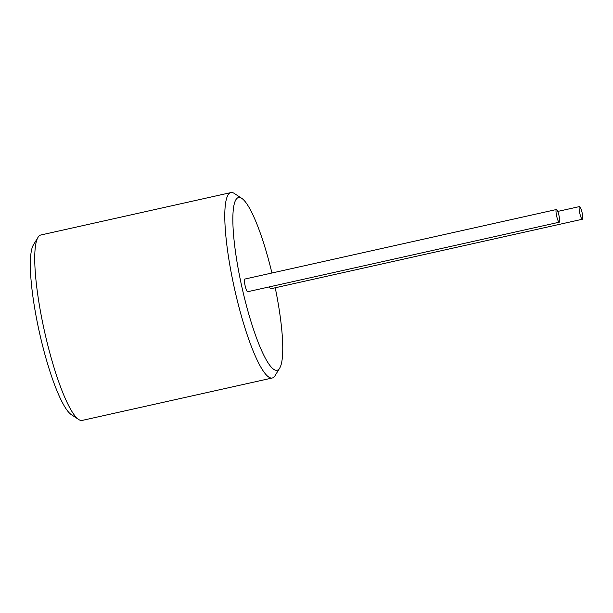 <?xml version="1.0" encoding="UTF-8"?>
<svg xmlns="http://www.w3.org/2000/svg" width="613" height="613" viewBox="0 0 613 613"><rect width="100%" height="100%" fill="white"/><g stroke="black" fill="none" stroke-linecap="round" stroke-linejoin="round"><path stroke-width="0.92" d="M271.927 273A88.487 16.214 77.4 0 0 241.829 198.397A88.487 16.214 77.4 0 0 238.809 197.493A88.487 16.214 77.4 0 0 241.66 285.972A88.487 16.214 77.4 0 0 276.808 370.321A88.487 16.214 77.4 0 0 279.689 368.099A88.487 16.214 77.4 0 0 275.222 287.773M582.35 219.247A6.498 1.188 -102.6 0 1 582.327 219.255A6.498 1.188 -102.6 0 1 579.76 213.117A6.498 1.188 -102.6 0 1 579.523 206.573A6.498 1.188 -102.6 0 1 579.538 206.566A6.498 1.188 -102.6 0 1 582.112 212.703A6.498 1.188 -102.6 0 1 582.35 219.247L270.777 288.769A6.498 1.188 -102.6 0 1 270.777 288.769A6.498 1.188 -102.6 0 1 270.754 288.769A6.498 1.188 -102.6 0 1 269.444 286.861M247.69 291.719A6.498 1.188 -102.6 0 1 247.667 291.719A6.498 1.188 -102.6 0 1 245.085 285.589A6.498 1.188 -102.6 0 1 244.84 279.045A6.498 1.188 -102.6 0 1 244.863 279.045L556.412 209.523A6.498 1.188 77.4 0 0 556.658 216.067A6.498 1.188 77.4 0 0 559.225 222.205A6.498 1.188 77.4 0 0 559.24 222.205A6.498 1.188 77.4 0 0 559.002 215.661A6.498 1.188 77.4 0 0 556.435 209.523A6.498 1.188 77.4 0 0 556.412 209.523M247.667 291.719A6.498 1.188 -102.6 0 1 247.652 291.727L559.24 222.205M241.829 198.397L234.419 193.509A94.984 17.402 77.4 0 0 231.185 192.543A94.984 17.402 77.4 0 0 230.894 192.589A94.984 17.402 77.4 0 0 234.419 288.302A94.984 17.402 77.4 0 0 271.973 378.052A94.984 17.402 77.4 0 0 272.264 377.999A94.984 17.402 77.4 0 0 275.068 375.669L279.689 368.099M272.264 377.999L82.203 420.411A94.984 17.402 -102.6 0 1 81.912 420.457A94.984 17.402 -102.6 0 1 78.679 419.491A94.984 17.402 -102.6 0 1 44.534 331.495A94.984 17.402 -102.6 0 1 38.029 237.331A94.984 17.402 -102.6 0 1 40.833 235.001L230.894 192.589M78.679 419.491L71.269 414.603A88.487 16.214 -102.6 0 1 39.47 332.621A88.487 16.214 -102.6 0 1 33.409 244.901L38.029 237.331M579.523 206.573L557.746 211.431"/></g></svg>
